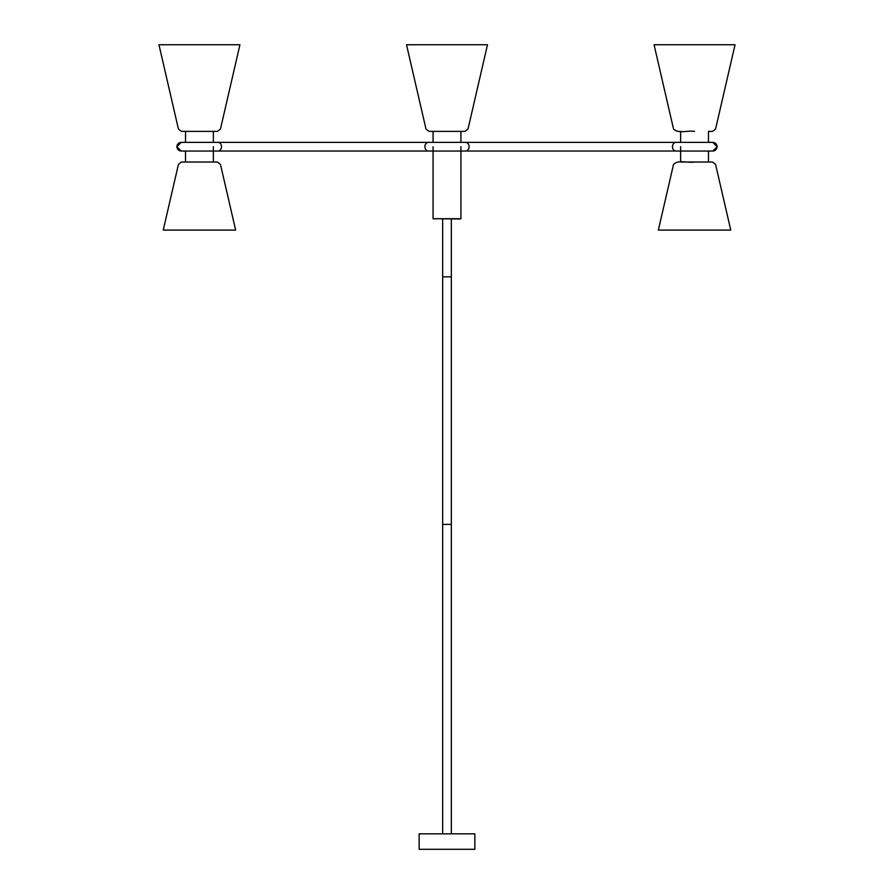 <?xml version="1.0" encoding="UTF-8"?>
<svg xmlns="http://www.w3.org/2000/svg" width="894" height="894" viewBox="0 0 894 894"><rect width="100%" height="100%" fill="white"/><g stroke="black" fill="none" stroke-linecap="round" stroke-linejoin="round"><path stroke-width="1.34" d="M181.191 142.369C178.565 142.638 177.124 144.079 176.856 146.705L181.191 151.041L217.7 151.041C219.902 151.075 221.209 149.633 221.611 146.705C221.209 143.778 219.902 142.325 217.7 142.369L181.191 142.369L176.856 146.705C177.124 149.32 178.565 150.773 181.191 151.041L185.516 151.041L185.516 162.015L217.454 162.015L220.472 164.418L235.647 230.093L163.244 230.093L178.42 164.418L181.437 162.015L185.516 162.015M717.144 146.705L712.809 151.041C715.435 150.773 716.876 149.32 717.144 146.705C716.876 144.079 715.435 142.638 712.809 142.369L717.144 146.705M712.809 142.369L676.3 142.369C674.098 142.325 672.791 143.778 672.389 146.705C672.791 149.633 674.098 151.075 676.3 151.041L712.809 151.041M433.076 131.384L428.986 131.384L425.98 128.993L406.513 44.745L487.487 44.745L468.02 128.993L465.014 131.384L433.076 131.384L433.076 142.369M460.924 131.384L460.924 142.369M460.924 146.705L460.924 218.706L433.076 218.706L460.309 218.996M433.076 146.705L433.076 218.706L433.691 218.996L433.076 218.706M465.316 142.369L465.26 142.369C467.461 142.325 468.769 143.778 469.171 146.705C468.769 149.633 467.461 151.075 465.26 151.041L428.74 151.041C426.539 151.075 425.231 149.633 424.829 146.705C425.231 143.778 426.539 142.336 428.74 142.369L217.7 142.369M474.848 849.3L474.848 833.823L419.152 833.823L419.152 849.3L474.848 849.3M451.336 833.823L451.336 218.996M442.664 833.823L442.664 524.387L451.336 524.387L442.664 524.387L442.664 276.827L451.336 276.827L442.664 276.827L442.664 218.996M159.143 44.745L239.737 44.745M163.434 230.093L235.457 230.093M213.364 131.384L181.437 131.384L178.42 128.993L158.953 44.745L239.938 44.745L220.472 128.993L217.454 131.384L213.364 131.384L213.364 142.369M213.364 146.705L213.364 162.015M185.516 131.384L185.516 142.369M694.56 131.384C687.821 130.144 678.401 134.089 673.528 128.993L654.062 44.745L735.047 44.745L715.58 128.993L712.563 131.384L708.484 131.384L708.484 142.369M708.484 151.041L708.484 162.015L680.636 162.015L680.636 146.705M680.636 131.384L680.636 142.369M694.56 162.015C687.821 163.267 678.401 159.322 673.528 164.418L658.353 230.093L730.756 230.093L715.58 164.418L712.563 162.015L708.484 162.015M658.543 230.093L730.566 230.093M654.263 44.745L734.857 44.745M406.703 44.745L487.297 44.745M217.756 151.03L433.076 151.041M676.244 151.03L465.316 151.03M676.3 142.369L428.74 142.369M465.26 142.369L464.008 142.369M678.356 131.384L679.049 131.384"/></g></svg>
